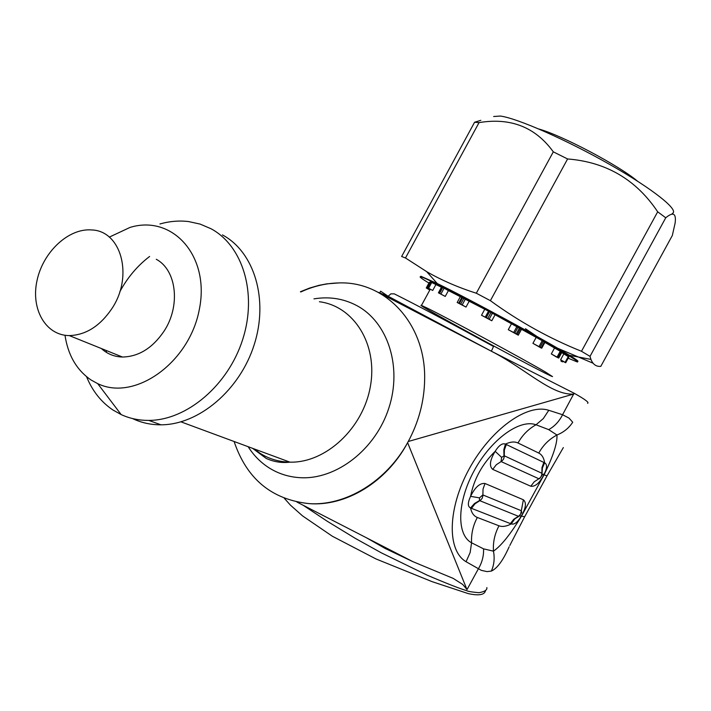 <?xml version="1.0" encoding="UTF-8"?>
<svg xmlns="http://www.w3.org/2000/svg" width="711" height="711" viewBox="0 0 711 711"><rect width="100%" height="100%" fill="white"/><g stroke="black" fill="none" stroke-linecap="round" stroke-linejoin="round"><path stroke-width="1.07" d="M64.994 335.263C68.016 355.242 76.708 370.155 91.052 379.994L97.709 383.647C134.761 401.662 189.437 362.806 199.338 309.374C210.243 256.067 172.577 214.287 130.006 227.431L109.281 237.127M101.38 348.532C107.272 353.954 114.293 356.789 122.461 357.029C138.663 356.673 152.483 348.114 163.93 331.344C180.816 306.006 176.657 270.02 156.278 259.302M420.592 276.677L420.823 276.25L437.229 283.511C469.242 299.011 546.963 341.209 569.511 355.331C576.257 359.508 578.967 361.526 577.643 361.392M568.187 358.211L577.332 361.97C578.638 362.103 576.008 360.139 569.431 356.069C539.116 336.996 423.116 275.361 420.512 276.819C419.001 276.623 421.801 278.712 428.911 283.085M558.739 358.068L561.921 352.238L544.902 342.426M563.77 354.016L560.624 359.775L561.494 360.593L565.716 362.743L568.853 357.002L561.734 352.576M429.951 282.614L429.328 282.311L426.271 287.964M427.258 287.635L430.724 282.018L427.604 287.768L432.715 290.452L427.604 287.768M441.442 287.217L430.724 282.018M442.74 287.52L441.575 286.968L438.411 292.825L445.237 296.434L448.419 290.586L444.082 288.222L442.74 287.52L439.558 293.359L445.237 296.434M536.147 337.432L532.921 343.342L540.955 347.901L541.746 348.177L544.99 342.267L544.466 341.938L489.523 311.685L448.419 290.586M493.674 116.506L500.384 116.053C517.217 118.239 566.329 139.765 609.727 164.454C653.24 189.153 679.992 210.634 672.25 213.469M479.045 122.603C510.658 117.377 535.41 127.127 553.309 151.843L476.317 293.216C458.488 287.573 442.055 280.454 427.027 271.869L405.483 257.977L479.045 122.603L474.575 122.256L401.635 256.493L405.483 257.977M476.317 293.216L490.386 300.673L567.591 158.962L553.309 151.843M567.591 158.962C606.136 162.001 636.167 179.625 657.684 211.807L581.491 351.278C549.505 338.489 519.137 321.621 490.386 300.673M581.491 351.278L590.014 356.371L665.745 217.779L657.684 211.807M665.745 217.779C673.264 211.567 676.392 213.344 675.112 223.112L672.33 235.501L600.813 366.343C596.236 366.769 592.938 364.441 590.921 359.357L590.014 356.371M480.832 120.319L474.575 122.256M525.473 328.731L536.929 336.445M557.646 348.257L593.063 363.205M545.47 372.031C523.811 359.304 446.677 317.613 427.311 308.147L421.454 305.428C411.305 301.722 547.061 375.435 552.527 376.599L545.47 372.031M561.103 351.723L557.913 357.562L558.73 358.077L556.091 356.806L551.318 353.918L554.509 348.07M521.527 329.255L518.292 335.192L508.276 329.691L511.511 323.745M495.043 314.822L491.808 320.768L481.507 315.257L484.733 309.321M469.224 301.171L466.007 307.081L457.182 302.495L460.381 296.611M435.852 284.702L432.715 290.452M560.979 361.135L562.517 361.881L561.059 360.975M568.756 356.886L565.618 362.637L560.624 359.775M568.853 357.002L565.618 362.637M557.913 357.562L551.318 353.918M543.32 341.28L540.093 347.199L532.921 343.342M541.746 348.177L540.093 347.199M518.061 327.149L514.808 333.103L508.276 329.691M520.523 328.544L517.279 334.49L518.292 335.192M517.279 334.49L514.808 333.103M489.523 311.685L486.28 317.639L481.507 315.257M492.394 313.249L489.15 319.203L491.808 320.768M489.15 319.203L486.28 317.639M462.621 297.545L459.404 303.464L457.182 302.495M465.394 299.02L462.177 304.93L466.007 307.081M462.177 304.93L459.404 303.464M441.86 287.093L438.678 292.932L439.558 293.359M438.678 292.932L441.575 286.968M429.853 282.56L426.778 288.204L426.262 287.964L429.826 290.052M426.778 288.204L429.942 289.83M300.824 291.963C313.142 286.257 325.718 283.254 338.552 282.942L326.598 283.885L319.017 285.333L309.623 288.053L300.415 291.75M546.955 475.997L524.665 516.773L521.501 516.106L544.048 474.841C553.211 456.133 557.504 442.855 556.944 435.008L548.696 429.64L536.023 424.769C519.554 418.717 490.99 439.638 474.21 470.62C457.217 501.522 456.249 534.654 471.562 542.786L483.569 548.856L493.461 551.158C501.237 545.808 510.587 534.121 521.501 516.106L520.896 516.684C517.466 522.452 514.24 524.86 511.218 523.918L514.826 518.861L519.377 516.035M509.156 546.768C503.104 560.401 497.167 568.507 491.345 571.084L487.062 571.617L481.356 570.373L466.06 561.717C446.624 550.287 447.734 508.116 469.198 468.878C490.563 429.622 526.958 403.155 548.776 410.3L562.57 414.726L573.644 394.063L408.265 441.495C387.113 481.054 345.973 506.196 308.983 503.619C345.502 506.694 386.5 482.351 407.625 442.677L408.265 441.495C418.806 421.801 424.263 401.182 424.645 379.638C425.969 323.789 385.38 280.863 338.552 282.942M407.625 442.677L466.905 589.41L462.648 584.406L453.218 578.407L412.798 561.619L385.175 548.465L366.556 537.836M467.083 589.472L478.272 568.987C482.067 562.632 483.836 555.922 483.569 548.856M303.162 505.254L327.264 521.27L355.456 538.458L381.309 552.829L427.284 575.217C447.299 583.749 460.373 588.868 466.523 590.574C467.545 591.339 471.695 592.05 478.974 592.698C484.724 591.668 487.346 589.961 486.839 587.579M378.101 292.283L388.162 296.274L380.634 291.19M587.57 403.297C589.49 402.675 585.055 399.342 574.275 393.307L491.372 351.207M548.696 429.64C554.66 426.298 559.281 421.33 562.57 414.726L569.013 418.095L572.711 422.236C568.898 428.075 563.636 432.332 556.944 435.008C549.212 439.14 543.151 445.157 538.751 453.058C541.942 454.667 543.897 457.92 544.626 462.808C547.31 464.345 547.168 468.096 544.199 474.059L542.289 474.495M563.343 447.601L562.934 448.268M509.796 545.479L524.531 517.004M379.585 293.03L491.363 351.225C525.456 368.582 551.683 395.618 573.644 394.063L573.804 394.152M491.372 351.216L493.532 346.479C445.477 320.297 417.073 305.268 394.312 293.874L390.881 293.847L388.162 296.274L491.363 351.225M501.619 457.369L495.167 451.307C498.971 445.326 502.393 442.917 505.423 444.099L544.626 462.808L542.413 467.927L542.004 473.322L504.206 455.76L501.619 457.369L501.051 461.537L538.805 478.743L539.898 478.53M519.074 516.204L521.714 512.524L521.314 510.738L482.822 494.909L479.498 497.878L479.481 500.562L474.468 503.539L470.549 507.974C467.634 506.588 467.642 502.713 470.584 496.34C475.117 487.151 479.934 482.876 485.026 483.498L523.385 499.78C526.753 502.677 525.927 508.312 520.896 516.684L520.114 515.519M479.481 500.562L518.506 516.319M539.471 478.734L542.209 475.001L542.004 473.322M503.975 455.698L503.815 449.779L505.423 444.099C510.409 441.762 514.604 441.389 517.999 442.989L538.751 453.058M479.498 497.878L470.584 496.34C473.908 479.232 482.102 464.221 495.167 451.307C489.852 460.168 489.044 466.194 492.732 469.376L496.314 464.727L501.895 461.048L503.548 459.173L504.241 456.755L504.383 449.947L506.383 444.384M466.06 561.717L470.158 552.518L471.562 542.786C471.144 533.854 473.064 525.411 477.33 517.466C473.819 516.07 471.562 512.907 470.549 507.974L511.218 523.918C506.463 526.416 502.393 527.047 499.006 525.811C494.74 533.765 492.892 542.217 493.461 551.158C494.82 558.242 494.118 564.881 491.345 571.084M548.776 410.3L543.311 418.592L536.023 424.769C528.389 429.017 522.381 435.096 517.999 442.989M492.732 469.376L530.788 486.244C535.419 486.822 539.889 482.76 544.199 474.059L544.048 474.841L547.026 475.863L563.334 447.592M308.983 503.619C271.629 499.557 246.673 478.85 234.115 441.504M159.939 223.965C169.636 221.237 179.19 220.437 188.584 221.565L200.155 224.098L210.998 228.738C242.922 245.784 257.48 293.59 242.709 339.431C228.187 385.309 186.789 420.379 148.777 420.405C138.912 420.459 129.713 418.512 121.163 414.584L112.951 410.007C101.184 402.088 92.386 390.988 86.564 376.706M104.864 393.085L113.458 404.417M132.53 418.557C141.302 422.761 150.776 424.849 160.962 424.814C198.778 424.84 239.856 390.161 254.2 344.711C268.794 299.304 254.227 251.881 222.436 234.906M111.894 308.601C100.029 326.091 85.827 335.085 69.287 335.592C45.593 335.45 30.653 309.009 37.034 280.498C43.024 251.97 68.603 228.009 91.586 229.946C121.252 230.648 133.748 276.152 111.894 308.601M562.685 361.206L562.374 361.775M568.267 356.584L565.121 362.334M560.25 351.234L557.06 357.082M561.77 352.132L558.579 357.971M542.235 340.685L539.009 346.604M544.466 341.938L541.24 347.848M516.915 326.536L513.671 332.49M519.501 327.949L516.257 333.903M488.519 311.169L485.275 317.124M491.017 312.485L487.773 318.439M461.937 297.216L458.719 303.117M463.919 298.211L460.692 304.13M444.082 288.222L440.9 294.07M431.719 282.516L428.591 288.266M477.33 517.466L499.006 525.811M485.026 483.498L483.027 489.07L482.858 495.905L482.165 498.34L480.512 500.197L474.966 503.832L471.393 508.472M510.302 523.714L513.742 519.279L519.11 515.813L520.692 514.026L523.385 499.78M530.788 486.244L534.228 481.791L539.622 478.281L541.213 476.486L541.871 474.166L541.969 467.625L543.879 462.283M313.96 298.869C329.3 296.345 343.6 298.602 356.869 305.632C387.753 322.11 402.39 366.556 388.89 407.945C375.63 449.396 336.543 479.694 300.477 477.703C288.897 477.081 278.348 473.748 268.829 467.705C260.528 462.346 253.631 455.342 248.139 446.686M106.419 352.38L106.286 350.505M119.821 291.714C127.553 277.468 137.49 265.71 149.612 256.458M254.067 448.881L260.137 453.325C269.078 458.968 279.014 461.91 289.937 462.15C325.745 463.128 363.277 428.235 370.404 386.26C377.959 344.311 353.856 306.077 319.408 301.74M637.465 181.127C618.872 165.432 562.09 135.454 538.867 129.011M420.512 276.819L420.823 276.25M569.511 355.331L590.912 359.393M437.229 283.511L426.947 271.966M430.173 289.404L421.454 305.428M562.845 361.286L562.525 361.872M544.99 342.267L541.764 348.168M430.351 281.876L427.231 287.617M429.328 282.311L426.262 287.964M379.621 293.039L380.625 291.19M412.798 561.601L296.887 502.028M284.302 498.287L290.408 505.112L302.531 515.884L332.357 536.245L375.959 558.935L432.155 581.678L468.345 593.632C479.17 595.96 484.911 594.849 485.56 590.29M97.709 383.647L121.163 414.584M160.962 424.814L148.777 420.405M252.609 448.348L266.278 458.471C274.117 461.937 282 463.163 289.937 462.15L180.985 421.854M122.461 357.029L69.287 335.592"/></g></svg>
